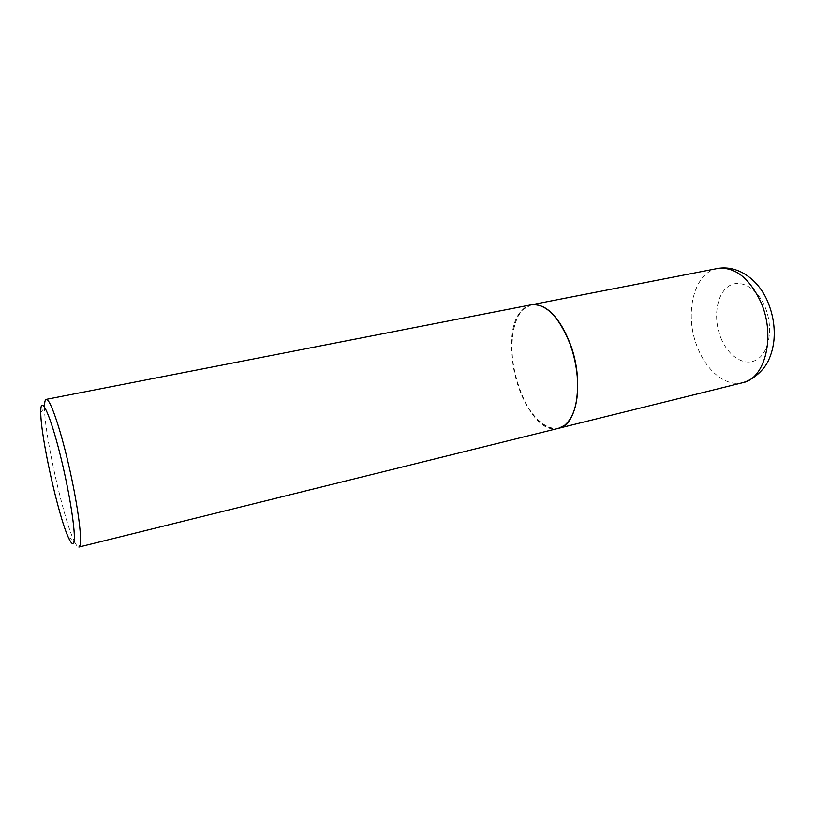 <?xml version="1.0" encoding="UTF-8"?>
<svg xmlns="http://www.w3.org/2000/svg" width="815" height="815" viewBox="0 0 815 815"><rect width="100%" height="100%" fill="white"/><g stroke="black" fill="none" stroke-linecap="round" stroke-linejoin="round"><path stroke-width="0.61" stroke-dasharray="4.08 3.06" d="M531.502 304.759C511.423 307.938 505.738 352.926 519.053 388.449C527.947 413.928 544.929 431.828 558.713 428.252M551.195 312.695C540.202 303.017 530.667 302.141 522.609 310.046C509.783 323.341 508.601 359.12 519.124 388.388C529.475 417.789 550.237 435.923 564.54 425.236C568.106 422.547 571.03 418.38 573.312 412.726M531.329 304.79L522.364 309.904C494.593 335.485 525.4 438.327 558.632 428.272M44.509 406.98L44.509 407.582C44.336 433.468 62.796 516.924 73.859 540.325L74.114 540.875M74.725 542.138C76.467 545.622 77.853 547.262 78.882 547.059M717.516 268.492C693.371 272.475 683.795 315.12 697.65 347.791C706.809 371.304 726.134 387.033 742.771 382.673M720.918 338.031C728.437 356.838 745.205 367.208 757.329 359.344C769.574 351.774 773.476 326.734 764.99 306.827C756.687 286.798 738.828 277.966 727.5 287.043C716.049 295.825 713.237 319.327 720.918 338.031M68.328 537.33L73.859 540.325M40.76 412.635L44.509 407.582"/><path stroke-width="1.22" d="M558.713 428.252L558.805 428.232C577.509 425.308 584.355 380.126 569.97 343.197C558.774 316.2 545.948 303.384 531.502 304.759L717.516 268.492C734.814 266.474 749.291 277.762 760.966 302.365C775.839 336.004 765.183 378.659 742.771 382.673L558.805 428.232M46.221 399.36C49.786 398.199 59.689 426.255 68.358 463.572C77.068 500.838 82.172 537.401 80.094 545.123L78.882 547.059L558.632 428.272L564.438 425.461C574.494 417.036 578.752 400.634 577.214 376.245C576.225 365.232 573.852 354.525 570.113 344.124C558.917 316.566 545.989 303.445 531.329 304.79L46.221 399.36C45.385 399.554 44.856 400.99 44.621 403.68L44.509 406.98M74.114 540.875L74.725 542.138M40.842 409.008L40.76 412.635C40.74 436.718 58.16 515.498 68.328 537.33C71.211 543.727 73.085 545.194 73.961 541.72C76.04 533.672 69.418 491.313 59.923 453.7C50.459 415.956 41.606 396.273 40.842 409.008M573.312 412.726C577.122 402.936 578.446 390.752 577.285 376.173C576.286 365.202 573.933 354.535 570.205 344.164C565.111 330.452 558.774 319.959 551.195 312.695M717.516 268.492C739.898 264.508 759.906 282.061 767.842 302.059C773.058 314.549 775.085 327.386 773.904 340.558C773.089 347.852 771.235 354.576 768.341 360.729C764.399 369.195 754.283 379.403 742.771 382.673"/></g></svg>

